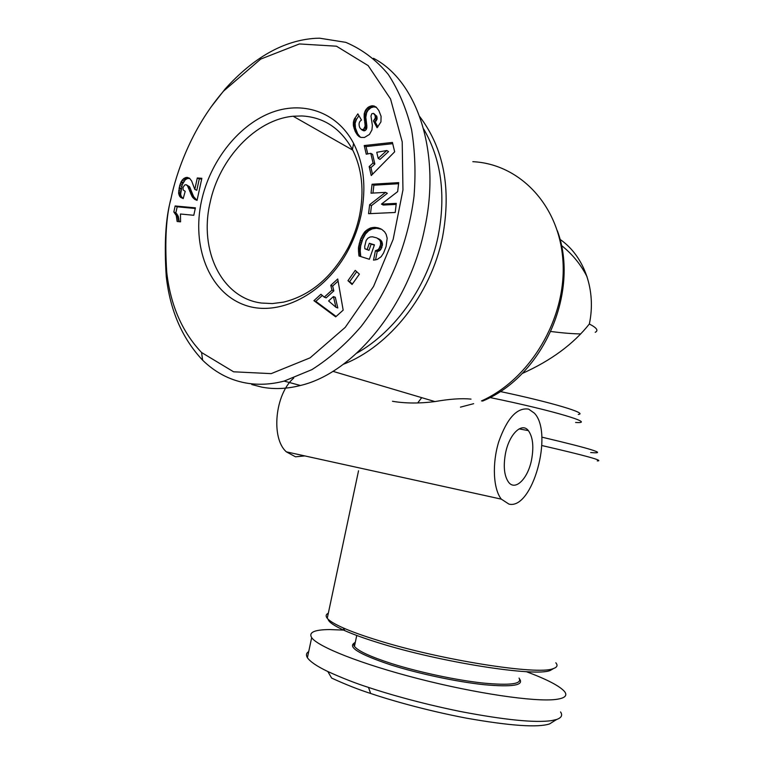 <?xml version="1.0" encoding="UTF-8"?>
<svg xmlns="http://www.w3.org/2000/svg" width="764" height="764" viewBox="0 0 764 764"><rect width="100%" height="100%" fill="white"/><g stroke="black" fill="none" stroke-linecap="round" stroke-linejoin="round"><path stroke-width="1.15" d="M595.213 332.292C598.718 330.583 596.76 327.823 589.34 324.003C573.392 344.106 551.006 360.608 522.184 373.5M555.82 662.789C558.054 665.396 557.157 667.354 553.126 668.653C538.2 675.366 440.456 660.048 377.712 640.289C363.473 635.906 351.975 631.78 343.217 627.922C334.737 624.15 329.418 620.951 327.25 618.296C325.512 616.118 325.865 614.428 328.319 613.225M343.322 364.294C389.344 346.503 430.848 294.732 442.49 237.327C451.495 188.823 443.932 148.608 419.78 116.682M392.486 401.281C405.273 403.468 419.417 403.564 434.926 401.577C449.614 398.989 461.647 398.168 471.025 399.104M531.572 459.756C527.991 478.541 515.337 491.347 508.566 482.199C504.183 475.886 503.17 466.231 505.529 453.214C509.235 434.076 521.86 421.995 528.354 430.6C532.89 436.96 533.96 446.682 531.572 459.756M508.929 504.097L501.337 499.15C493.248 489.132 491.959 463.672 498.749 441.716C507.124 418.137 517.085 407.279 528.65 409.132L534.342 413.133C553.728 432.901 532.527 510.065 508.929 504.097M293.729 378.065C275.002 394.033 270.723 438.278 286.376 451.858L295.506 456.805L304.846 455.917M301.847 115.956C323.841 117.169 340.706 128.362 352.443 149.524C362.107 168.815 364.438 191.019 359.424 216.155C357.046 227.185 353.254 237.747 348.05 247.842C331.671 277.552 310.165 295.649 283.52 302.133L272.328 303.575L261.45 303.041C221.713 298.103 198.869 250.468 210.033 202.88C219.106 158.778 255.577 119.576 293.156 116.243L301.847 115.956M355.327 642.228C353.512 643.259 353.226 644.644 354.448 646.382C358.049 651.004 370.425 656.734 391.569 663.572C418.577 672.139 455.955 680.113 482.791 683.026C510.457 685.652 522.538 684 519.043 678.069M355.26 642.524C346.579 646.592 358.373 654.032 390.633 664.852C418.366 673.667 456.891 681.851 484.175 684.706C512.262 687.237 524.085 685.356 519.625 679.062M560.537 711.933C562.801 715.209 561.521 717.711 556.698 719.459L551.522 720.633C534.981 722.973 504.641 719.936 460.501 711.523C418.376 702.966 385.037 692.967 368.487 687.409C355.804 683.379 342.243 678.079 327.813 671.518C317.146 666.437 310.337 661.834 307.405 657.728C305.81 655.111 306.249 653.067 308.713 651.568M526.329 671.661C547.234 679.482 560.012 686.168 564.682 691.716C567.662 695.708 564.73 698.286 555.867 699.442C534.953 702.145 475.743 693.454 418.5 678.747C361.181 664.059 317.728 646.707 311.674 637.625C308.436 632.353 314.443 629.67 329.704 629.565L344.507 630.138M328.062 619.174C328.673 622.077 334.25 625.897 344.793 630.634C353.379 634.435 364.638 638.494 378.572 642.801C439.949 662.197 535.478 677.124 550.271 670.458L553.709 668.452M361.105 214.827C358.555 226.66 354.486 237.996 348.89 248.835C325.33 294.589 277.838 318.149 243.391 304.569C208.725 291.342 191.535 246.018 201.534 200.76C209.995 162.121 237.05 126.633 269.453 113.33C301.799 100.036 336.848 111.353 353.598 143.393C363.979 164.031 366.481 187.839 361.105 214.827M171.117 198.077C166.141 216.05 164.68 240.803 166.743 272.309C170.506 305.208 182.118 331.939 201.581 352.519L233.603 371.801L271.182 373.634L310.088 357.838L345.223 327.374L373.567 286.433L393.154 239.371L402.953 189.94L402.217 141.875L390.538 98.938L368.162 65.609L336.475 46.203L299.402 43.949L260.686 59.095L223.623 91.05C190.628 129.116 175.987 174.393 171.117 198.077L170.764 199.719C165.616 218.237 164.117 243.802 166.246 276.425C170.095 310.528 182.224 338.452 202.632 360.207C215.066 372.288 229.276 379.842 245.273 382.879C257.726 385.19 270.685 384.588 284.122 381.093L311.913 369.623C329.79 358.259 346.254 343.81 361.286 326.276C389.716 289.289 408.11 242.837 414.002 196.424C415.864 173.313 415.053 151.043 411.567 129.613C406.496 108.946 398.732 90.544 388.274 74.423C376.308 59.984 362.146 49.297 345.767 42.345L319.677 38.2L315.351 38.324C283.893 40.368 253.82 57.252 225.132 88.987L210.683 107.485M251.795 384.55L261.937 387.157C274.219 389.459 287.044 388.895 300.424 385.486C353.923 372.975 409.093 305.676 424.631 228.617C441.239 153.258 417.602 80.984 373.462 58.284M423.648 128.973C441.277 159.246 446.109 194.992 438.144 236.219C427.993 285.612 395.532 331.423 356.807 353.13M180.552 221.846L177.153 221.503L176.245 215.515L173.839 211.981L175.157 205.965L195.412 207.846L193.789 215.295L180.466 214.006L180.552 221.846M195.269 208.486L177.181 206.805L175.863 212.812L178.27 216.336L179.158 221.713M175.157 205.965L177.181 206.805M173.839 211.981L175.863 212.812M173.972 212.105L175.997 212.927M174.899 213.07L176.923 213.891M175.644 214.207L177.678 215.028M176.245 215.515L178.27 216.336M176.579 216.537L178.604 217.358M176.866 217.979L178.891 218.8M177.067 219.631L179.091 220.443M183.007 187.619L183.159 189.94L185.203 191.334L183.188 198.611L179.932 196.73L178.623 193.302L179.693 185.499L182.109 180.132L185.222 177.697L187.266 177.401L189.558 178.241L191.697 181.087L194.801 189.405L197.293 177.974L201.858 178.318L197.045 200.369L194.734 199.356L192.261 196.835L187.457 185.728L185.881 184.668L184.592 185.041L183.007 187.619M186.454 184.821L189.577 186.75L193.664 196.663L196.969 200.34M187.457 185.728L189.462 186.607M187.572 185.862L189.577 186.75M188.068 186.808L190.074 187.686M188.651 188.183L190.656 189.061M189.797 191.535L191.802 192.404M190.437 193.158L192.442 194.027M191.038 194.572L193.044 195.441M191.659 195.794L193.664 196.663M192.261 196.835L194.266 197.704M192.853 197.666L194.858 198.525M193.712 198.544L195.718 199.404M194.734 199.356L196.74 200.216M201.696 179.053L199.289 178.871L196.797 190.284L194.801 189.405M197.293 177.974L199.289 178.871M189.73 178.394L187.228 178.595L185.213 179.836L182.224 184.678L180.648 194.161L181.221 196.434L183.198 198.592M187.266 177.401L189.271 178.298M186.512 177.401L188.517 178.289M185.222 177.697L187.228 178.595M183.933 178.365L185.938 179.263M183.207 178.948L185.213 179.836M182.109 180.132L184.114 181.02M181.173 181.565L183.188 182.453M180.791 182.329L182.806 183.217M180.208 183.79L182.224 184.678M179.693 185.499L181.708 186.378M179.196 187.495L181.211 188.364M179.005 188.488L181.02 189.357M178.7 190.341L180.715 191.21M178.585 191.945L180.6 192.815M178.623 193.302L180.648 194.161M178.757 194.161L180.772 195.021M179.206 195.584L181.221 196.434M179.932 196.73L181.947 197.589M180.772 197.494L182.787 198.353M363.588 129.297L365.125 126.175L364.218 113.817L365.44 110.302L368.019 107.352L372.001 105.747L376.041 106.989L378.82 110.474L381.074 116.281L380.94 121.925L377.091 127.722L373.462 120.941L375.296 117.962L375.076 115.383L373.453 113.358L371.829 113.721L370.97 116.061L372.374 125.449L371.953 129.909L369.442 134.435L364.476 137.453L360.942 137.424L357.934 135.591L355.241 131.503L353.369 125.63L354.085 119.556L357.838 113.855L361.496 120.053C359.013 121.6 358.44 124.169 359.787 127.741L361.639 129.66L363.588 129.297L365.393 130.386L366.405 129.259L366.873 126.031L365.813 117.331L366.634 112.719L368.019 110.274L370.951 107.734L373.787 106.884L376.48 107.361M396.287 203.367L395.217 212.478L368.573 213.691L369.642 204.695L385.553 192.366L371.017 193.177L372.078 184.229L398.712 182.625L397.662 191.621L381.456 204.112L396.287 203.367M347.964 280.694L355.241 270.37L359.386 274.142L352.07 284.485L347.964 280.694L352.481 283.902M320.937 294.274L324.261 297.148L331.958 290.158L330.774 285.325L337.726 278.994L343.17 310.146L335.683 316.85L313.909 300.672L320.937 294.274M386.078 246.571L383.576 253.008L381.16 256.714L377.215 259.464L373.529 260.142L375.401 250.716L377.865 249.79L379.087 248.472L380.558 244.814L380.558 242.073L379.603 240.001L376.786 237.91L372.488 236.802L370.177 236.983L367.866 238.225L366.157 240.421L364.695 246.447L364.848 248.778L367.15 249.503L369.346 243.277L374.456 244.852L369.365 259.282L358.965 255.978L358.45 247.746L360.875 238.358L364.82 231.712L370.464 227.997L374.685 227.347L378.409 227.93L381.943 229.506L384.598 231.826L386.135 234.309L387.176 238.215L386.078 246.571M369.146 166.59L373.052 163.018L370.779 153.335L366.252 154.194L364.227 145.542L392.419 142.438L394.673 151.797L371.237 175.548L369.146 166.59L370.951 167.593L372.507 174.259M373.052 163.018L374.847 164.04L370.951 167.593M392.715 143.67L366.032 146.593L367.751 153.908M364.227 145.542L366.032 146.593M370.779 153.335L372.574 154.366L374.847 164.04M388.561 151.568L379.985 159.399L378.19 158.368L386.775 150.518L388.561 151.568M386.775 150.518L376.757 152.303L378.19 158.368M379.737 228.388L381.465 229.238M381.522 229.267L376.49 228.235L372.278 228.875L368.716 230.709L365.526 233.965L362.709 239.218L360.675 245.912L360.207 250.831L360.77 256.551M378.505 227.958L380.319 228.847M378.409 227.93L380.214 228.818M377.149 227.634L378.954 228.522M375.898 227.443L377.712 228.321M374.685 227.347L376.49 228.235M373.462 227.395L375.277 228.283M372.259 227.548L374.073 228.436M371.065 227.815L372.88 228.703M370.464 227.997L372.278 228.875M369.203 228.484L371.027 229.362M368.019 229.085L369.843 229.964M366.901 229.83L368.716 230.709M365.822 230.699L367.656 231.578M364.82 231.712L366.644 232.581M364.495 232.084L366.328 232.953M363.693 233.096L365.526 233.965M362.929 234.242L364.762 235.102M362.222 235.493L364.046 236.353M361.525 236.869L363.358 237.728M360.875 238.358L362.709 239.218M360.274 239.982L362.107 240.832M360.064 240.584L361.897 241.434M359.577 242.14L361.41 242.99M359.156 243.64L360.99 244.49M358.841 245.072L360.675 245.912M358.602 246.438L360.436 247.269M358.45 247.746L360.293 248.577M358.392 248.73L360.236 249.561M358.373 250L360.207 250.831M358.411 251.375L360.255 252.196M358.536 252.827L360.379 253.648M358.708 254.355L360.551 255.186M374.37 245.11L371.17 244.127L368.983 250.334L364.848 248.778M369.346 243.277L371.17 244.127M367.15 249.503L368.983 250.334M376.786 237.91L381.417 240.861L382.506 244.26L380.902 249.312L379.67 250.63L377.215 251.547L375.554 259.913M377.922 238.511L379.727 239.38M378.868 239.199L380.682 240.068M379.603 240.001L381.417 240.861M380.157 240.88L381.962 241.739M380.558 242.073L382.363 242.933M380.701 243.41L382.506 244.26M380.558 244.814L382.372 245.664M380.157 246.314L381.971 247.164M379.832 247.144L381.637 247.994M379.087 248.472L380.902 249.312M378.209 249.503L380.023 250.344M377.865 249.79L379.67 250.63M376.7 250.42L378.514 251.261M375.401 250.716L377.215 251.547M324.261 297.148L326.152 297.864L333.839 290.893L332.655 286.07L338.099 281.123M322.322 295.467L315.818 301.379L336.122 316.458M313.909 300.672L315.818 301.379M330.774 285.325L332.655 286.07M331.958 290.158L333.839 290.893M335.931 307.271L337.812 307.978L335.31 297.301L333.429 296.575L328.596 300.949L335.931 307.271L333.429 296.575M356.712 271.697L349.817 281.458M396.163 204.408L383.251 205.048L381.456 204.112M398.579 183.732L373.882 185.203L372.947 193.072M372.078 184.229L373.882 185.203M385.553 192.366L387.348 193.33L371.457 205.631L370.511 213.605M369.642 204.695L371.457 205.631M374.198 106.005L375.983 107.141M373.109 105.747L374.895 106.884M372.001 105.747L373.787 106.884M371.591 105.795L373.376 106.931M370.349 106.081L372.135 107.218M369.165 106.597L370.951 107.734M368.019 107.352L369.814 108.478M367.178 108.077L368.974 109.204M366.223 109.147L368.019 110.274M365.44 110.302L367.236 111.429M364.839 111.601L366.634 112.719M364.39 112.996L366.185 114.113M364.218 113.817L366.013 114.934M364.075 114.963L365.87 116.08M364.017 116.214L365.813 117.331M364.056 117.56L365.861 118.668M364.161 119.012L365.966 120.12M364.371 120.569L366.166 121.667M364.867 123.348L366.672 124.446M365.077 124.943L366.873 126.031M365.125 126.175L366.921 127.263M365.011 127.101L366.815 128.19M364.6 128.171L366.405 129.259M362.824 129.67L364.629 130.749L365.393 130.386M361.639 129.66L364.629 130.749M363.444 130.739L361.305 129.527M354.687 118.258L356.492 119.356L358.937 115.708M356.492 119.356L355.155 123.195L355.441 127.999L357.676 133.824L360.36 137.195M354.085 119.556L355.9 120.655M353.608 120.903L355.422 121.992M353.34 122.097L355.155 123.195M353.235 123.205L355.05 124.293M353.245 124.389L355.059 125.477M353.369 125.63L355.184 126.709M353.627 126.919L355.441 127.999M353.99 128.276L355.804 129.364M354.477 129.718L356.291 130.797M355.098 131.188L356.912 132.267M355.241 131.503L357.046 132.583M355.862 132.745L357.676 133.824M356.521 133.834L358.326 134.903M357.199 134.789L359.013 135.858M357.934 135.591L359.748 136.66M358.698 136.25L360.159 137.119M358.879 136.403L359.93 137.033M374.169 113.807L376.862 116.5L377.072 119.069L375.258 122.049L377.874 126.939M374.895 114.906L376.681 116.023M375.076 115.383L376.862 116.5M375.372 116.701L377.149 117.818M375.296 117.962L377.072 119.069M375.143 118.458L376.919 119.576M374.503 119.7L376.289 120.807M373.462 120.941L375.258 122.049M553.728 721.311L549.564 723.919C537.866 727.777 510.142 725.857 466.393 718.15C423.571 709.976 387.31 699.155 370.683 693.483C358.526 689.596 345.509 684.458 331.643 678.079L327.813 671.518M417.707 402.943L421.699 397.662M550.873 331.509C562.724 333.018 572.675 333.82 580.726 333.925M578.272 414.432C588.624 413.525 551.875 402.408 500.229 391.521M541.857 445.536C586.141 455.745 604.611 460.873 597.267 460.921M559.955 239.333C584.145 255.835 596.569 290.33 589.34 324.003M489.972 397.538C553.461 410.526 597.744 423.934 575.598 422.473M590.677 452.527C608.325 454.122 592.033 448.984 541.81 437.132M472.84 161.681C520.16 163.964 560.327 206.127 563.049 262.759C566.067 319.304 529.834 379.441 481.482 400.928M460.453 407.136L473.67 403.678M189.291 190.055L191.296 190.924M364.667 122.221L366.462 123.319M353.579 121.037L355.384 122.135M370.683 693.483L368.487 687.409M332.923 371.333L434.926 401.577M501.337 499.15L286.376 451.858M307.405 657.728L311.674 637.625M344.793 630.634L343.217 627.922M348.05 247.842L348.89 248.835M202.632 360.207L201.581 352.519M225.132 88.987L223.623 91.05M300.424 385.486L284.122 381.093M362.384 129.756L364.18 130.835M352.443 149.524L353.598 143.393M550.271 670.458L553.126 668.653M556.698 719.459L549.564 723.919M354.448 646.382L356.75 635.457M293.156 116.243L352.758 150.136M519.09 428.9L528.354 430.6M557.414 230.862C579.924 291.647 543.701 376.031 482.514 401.11M587.105 276.874C580.869 264.506 572.293 254.02 561.378 245.425M358.536 470.777L327.25 618.296"/></g></svg>
